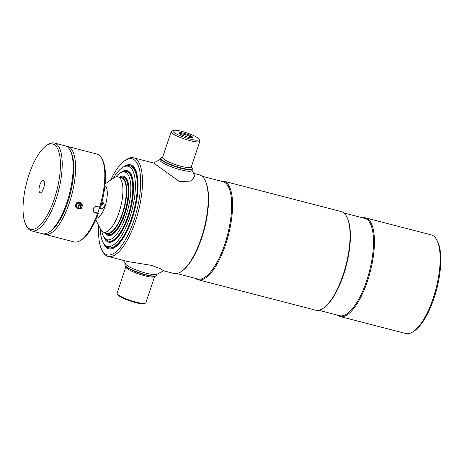 <?xml version="1.0" encoding="UTF-8"?>
<svg xmlns="http://www.w3.org/2000/svg" width="464" height="464" viewBox="0 0 464 464"><rect width="100%" height="100%" fill="white"/><g stroke="black" fill="none" stroke-linecap="round" stroke-linejoin="round"><path stroke-width="0.7" d="M318.675 310.271L339.59 315.682A50.263 17.794 -75.5 0 0 368.114 276.184A50.263 17.794 -75.5 0 0 367.877 220.145A50.263 17.794 -75.5 0 0 364.785 218.37L343.87 212.953M337.374 315.108A50.936 18.032 -75.5 0 0 340.031 316.489A50.936 18.032 -75.5 0 0 368.938 276.463A50.936 18.032 -75.5 0 0 368.694 219.675A50.936 18.032 -75.5 0 0 365.562 217.877A50.936 18.032 -75.5 0 0 362.57 217.796M340.031 316.489L405.774 333.512A50.936 18.032 -75.5 0 0 413.337 331.551A50.936 18.032 -75.5 0 0 436.003 288.724A50.936 18.032 -75.5 0 0 436.966 240.282A50.936 18.032 -75.5 0 0 434.437 236.698A50.936 18.032 -75.5 0 0 431.305 234.9L365.562 217.877M195.535 278.388A50.936 18.032 -75.5 0 0 198.192 279.769L315.682 310.19A50.936 18.032 -75.5 0 0 323.24 308.229A50.936 18.032 -75.5 0 0 345.906 265.402A50.936 18.032 -75.5 0 0 346.875 216.955A50.936 18.032 -75.5 0 0 344.34 213.37A50.936 18.032 -75.5 0 0 341.214 211.572L223.723 181.151A50.936 18.032 -75.5 0 0 220.731 181.07M198.192 279.769A50.936 18.032 -75.5 0 0 227.099 239.743A50.936 18.032 -75.5 0 0 226.855 182.955A50.936 18.032 -75.5 0 0 223.723 181.151M176.836 273.545L197.751 278.963A50.263 17.794 -75.5 0 0 226.275 239.459A50.263 17.794 -75.5 0 0 226.038 183.425A50.263 17.794 -75.5 0 0 222.946 181.65L202.031 176.233M128.041 261.603L151.525 265.367L160.741 268.888L163.63 270.819L173.843 273.464A50.936 18.032 -75.5 0 0 181.401 271.504A50.936 18.032 -75.5 0 0 204.067 228.677A50.936 18.032 -75.5 0 0 205.036 180.229A50.936 18.032 -75.5 0 0 202.507 176.651A50.936 18.032 -75.5 0 0 199.375 174.853L193.882 173.426M98.786 225.753A49.59 17.557 -75.5 0 0 101.709 249.586L102.44 251.059A50.936 18.032 -75.5 0 0 104.968 254.643A50.936 18.032 -75.5 0 0 108.095 256.441A50.936 18.032 -75.5 0 0 137.002 216.415A50.936 18.032 -75.5 0 0 136.758 159.628A50.936 18.032 -75.5 0 0 133.632 157.83A50.936 18.032 -75.5 0 0 126.069 159.79L124.712 160.724A49.59 17.557 -75.5 0 0 110.594 180.142M101.709 249.586A49.59 17.557 -75.5 0 0 104.168 253.071A49.59 17.557 -75.5 0 0 133.928 220.406A49.59 17.557 -75.5 0 0 135.123 160.567A49.59 17.557 -75.5 0 0 124.712 160.724M103.495 243.2A43.367 15.358 -75.5 0 0 106.111 247.271A43.367 15.358 -75.5 0 0 108.773 248.803A43.367 15.358 -75.5 0 0 133.388 214.722A43.367 15.358 -75.5 0 0 133.18 166.367A43.367 15.358 -75.5 0 0 130.517 164.836A43.367 15.358 -75.5 0 0 123.18 167.173M181.401 271.504L182.079 271.04A50.263 17.794 -75.5 0 0 204.444 228.775A50.263 17.794 -75.5 0 0 205.401 180.972L205.036 180.229M323.24 308.229L323.918 307.76A50.263 17.794 -75.5 0 0 346.283 265.501A50.263 17.794 -75.5 0 0 347.24 217.691L346.875 216.955M413.337 331.551L414.694 330.617A49.59 17.557 -75.5 0 0 436.757 288.921A49.59 17.557 -75.5 0 0 437.697 241.756L436.966 240.282M187.972 137.158A7.07 1.276 -161.5 0 1 179.272 133.238A7.07 1.276 -161.5 0 1 183.901 133.284A7.07 1.276 -161.5 0 1 190.536 135.72A7.07 1.276 -161.5 0 1 192.456 137.646A7.07 1.276 -161.5 0 1 187.972 137.158M191.609 137.767A6.264 1.131 18.5 0 0 183.883 134.258A6.264 1.131 18.5 0 0 179.875 133.841M189.909 138.997A13.787 2.488 18.5 0 0 198.934 139.084A13.787 2.488 18.5 0 0 181.969 131.445A13.787 2.488 18.5 0 0 173.234 130.488A13.787 2.488 18.5 0 0 176.975 134.235A13.787 2.488 18.5 0 0 189.909 138.997M173.234 130.488L171.576 131.277A15.126 2.732 18.5 0 0 171.17 131.672A15.126 2.732 18.5 0 0 189.875 140.615A15.126 2.732 18.5 0 0 199.868 141.276A15.126 2.732 18.5 0 0 199.781 140.72L198.934 139.084M162.504 157.528A16.472 2.975 18.5 0 0 161.31 157.783A16.472 2.975 18.5 0 0 165.781 162.267A16.472 2.975 18.5 0 0 181.238 167.956A16.472 2.975 18.5 0 0 192.026 168.061A16.472 2.975 18.5 0 0 191.226 167.139M161.31 157.783L160.898 157.986A16.808 3.033 18.5 0 0 160.451 158.421A16.808 3.033 18.5 0 0 181.233 168.362A16.808 3.033 18.5 0 0 192.334 169.087A16.808 3.033 18.5 0 0 192.235 168.473L192.026 168.061M157.128 274.299L156.762 275.396A16.808 3.033 -161.5 0 1 156.316 275.831L155.898 276.028A16.472 2.975 -161.5 0 1 145.458 274.885A16.472 2.975 -161.5 0 1 125.187 265.75L124.973 265.344A16.808 3.033 -161.5 0 1 124.88 264.724L125.245 263.633M156.316 275.831A16.808 3.033 -161.5 0 1 145.661 274.665A16.808 3.033 -161.5 0 1 124.973 265.344M125.953 266.829A15.126 2.732 -161.5 0 0 144.652 275.773A15.126 2.732 -161.5 0 0 154.645 276.428L145.829 302.766A15.126 2.732 -161.5 0 1 145.429 303.16A15.126 2.732 -161.5 0 1 135.842 302.11A15.126 2.732 -161.5 0 1 117.224 293.724A15.126 2.732 -161.5 0 1 117.137 293.167L125.959 266.382M145.429 303.16L144.6 303.56A14.454 2.61 -161.5 0 1 135.436 302.557A14.454 2.61 -161.5 0 1 117.647 294.541L117.224 293.724M133.632 157.83L153.59 162.997L179.545 181.627L191.435 181.03L194.828 175.972L191.968 170.184M160.73 159.332A16.808 3.033 18.5 0 0 164.546 163.809A16.808 3.033 18.5 0 0 180.74 169.83A16.808 3.033 18.5 0 0 191.557 169.644M163.63 270.819L156.409 274.502A16.808 3.033 -161.5 0 1 146.154 273.192A16.808 3.033 -161.5 0 1 125.703 264.225L123.331 260.385M120.675 172.666A36.981 13.096 104.5 0 1 127.09 170.549A36.981 13.096 104.5 0 1 129.363 171.854A36.981 13.096 104.5 0 1 129.537 213.086A36.981 13.096 104.5 0 1 108.553 242.15A36.981 13.096 104.5 0 1 106.279 240.839A36.981 13.096 104.5 0 1 103.971 237.185M113.344 178.246A41.389 14.657 104.5 0 1 124.839 166.443A41.389 14.657 104.5 0 1 130.738 167.742A41.389 14.657 104.5 0 1 129.74 217.686A41.389 14.657 104.5 0 1 104.905 244.951A41.389 14.657 104.5 0 1 104.597 244.644A41.389 14.657 104.5 0 1 100.265 228.746M124.839 166.443L126.527 165.903A42.357 14.999 104.5 0 1 129.961 165.735A42.357 14.999 104.5 0 1 132.559 167.231A42.357 14.999 104.5 0 1 132.762 214.461A42.357 14.999 104.5 0 1 108.727 247.747A42.357 14.999 104.5 0 1 106.123 246.251A42.357 14.999 104.5 0 1 105.809 245.937L104.597 244.644M115.774 176.952A35.003 12.395 104.5 0 1 121.933 172.132L123.615 171.587A35.972 12.737 104.5 0 1 126.533 171.442A35.972 12.737 104.5 0 1 128.743 172.718A35.972 12.737 104.5 0 1 128.911 212.825A35.972 12.737 104.5 0 1 108.501 241.094A35.972 12.737 104.5 0 1 106.291 239.824A35.972 12.737 104.5 0 1 106.024 239.552L104.812 238.258A35.003 12.395 104.5 0 1 101.767 231.055M121.933 172.132A35.003 12.395 104.5 0 1 126.916 173.229A35.003 12.395 104.5 0 1 126.075 215.464A35.003 12.395 104.5 0 1 105.067 238.525A35.003 12.395 104.5 0 1 104.812 238.258M119.41 177.242A30.595 10.834 104.5 0 1 123.662 176.256A30.595 10.834 104.5 0 1 125.541 177.341A30.595 10.834 104.5 0 1 125.686 211.451A30.595 10.834 104.5 0 1 108.327 235.492A30.595 10.834 104.5 0 1 106.447 234.413A30.595 10.834 104.5 0 1 105.084 232.568M106.059 232.824A28.809 10.202 -75.5 0 0 123.064 212.466A28.809 10.202 -75.5 0 0 123.465 178.611A28.809 10.202 -75.5 0 0 120.385 177.492M105.862 232.771L106.239 233.172A29.586 10.475 -75.5 0 0 106.453 233.392A29.586 10.475 -75.5 0 0 108.274 234.436A29.586 10.475 -75.5 0 0 125.065 211.184A29.586 10.475 -75.5 0 0 124.92 178.199A29.586 10.475 -75.5 0 0 123.105 177.155A29.586 10.475 -75.5 0 0 120.71 177.271L120.188 177.439M95.828 219.785L100.479 229.181A28.577 10.121 -75.5 0 0 103.658 232.197L107.004 233.067A28.577 10.121 -75.5 0 0 122.397 213.231A28.577 10.121 -75.5 0 0 121.33 177.735L117.984 176.871A28.577 10.121 -75.5 0 0 113.738 177.967L105.113 183.924M103.658 232.197A28.577 10.121 -75.5 0 0 119.045 212.361A28.577 10.121 -75.5 0 0 117.984 176.871M96.547 218.115A16.808 5.951 -75.5 0 0 105.009 206.381A16.808 5.951 -75.5 0 0 104.934 185.733M101.894 202.13L103.594 202.925L104.4 206.225C103.547 208.052 102.15 208.806 100.207 208.481L99.429 208.156M100.694 206.439A3.364 3.086 133.6 0 0 102.451 202.246M108.274 234.436L108.941 234.61A29.586 10.475 -75.5 0 0 123.505 217.848M128.371 199.056A29.586 10.475 -75.5 0 0 125.593 178.373A29.586 10.475 -75.5 0 0 123.772 177.329L123.105 177.155M108.501 241.094L109.168 241.268A35.972 12.737 -75.5 0 0 126.887 220.852M132.785 198.07A35.972 12.737 -75.5 0 0 129.41 172.886A35.972 12.737 -75.5 0 0 127.2 171.616L126.533 171.442M108.727 247.747L109.394 247.921A42.357 14.999 -75.5 0 0 130.268 223.857M137.199 197.084A42.357 14.999 -75.5 0 0 133.232 167.405A42.357 14.999 -75.5 0 0 130.628 165.909L129.961 165.735M70.679 151.426A44.039 15.596 104.5 0 1 67.802 202.176A44.039 15.596 104.5 0 1 49.95 231.49M66.456 146.311A45.385 16.072 104.5 0 1 67.709 146.491A45.385 16.072 104.5 0 1 69.403 202.861A45.385 16.072 104.5 0 1 44.962 234.366A45.385 16.072 104.5 0 1 43.778 233.914M93.432 211.706A3.364 3.086 133.6 0 0 94.175 212.013L97.823 212.959L98.368 213.475L95.103 212.901L93.844 212.205L93.148 209.009C93.948 207.141 95.3 206.347 97.202 206.625L100.468 207.205A44.039 15.596 104.5 0 0 102.706 160.329L101.976 158.85A45.385 16.072 104.5 0 1 99.638 207.257M67.709 146.491L96.93 154.06A45.385 16.072 104.5 0 1 101.976 158.85M97.823 212.959L99.737 207.251M98.368 213.475A44.039 15.596 104.5 0 1 82.273 239.25L80.916 240.184A45.385 16.072 104.5 0 1 74.182 241.93L44.962 234.366M97.539 213.527A45.385 16.072 104.5 0 1 80.916 240.184M29.046 174.58A44.039 15.596 104.5 0 1 46.226 145.708A44.039 15.596 104.5 0 1 59.839 156.206A44.039 15.596 104.5 0 1 54.41 198.714A44.039 15.596 104.5 0 1 25.793 224.628A44.039 15.596 104.5 0 1 29.046 174.58M46.226 145.708L47.583 144.768A45.385 16.072 104.5 0 1 54.317 143.022A45.385 16.072 104.5 0 1 56.011 199.392A45.385 16.072 104.5 0 1 31.569 230.898A45.385 16.072 104.5 0 1 26.523 226.101L25.793 224.628M54.317 143.022L65.279 145.864A45.385 16.072 104.5 0 1 70.319 150.655A45.385 16.072 104.5 0 1 66.973 202.234A45.385 16.072 104.5 0 1 49.265 231.988A45.385 16.072 104.5 0 1 42.526 233.734L31.569 230.898M70.319 150.655L71.05 152.134A44.039 15.596 104.5 0 1 67.802 202.176A44.039 15.596 104.5 0 1 50.617 231.055L49.265 231.988M43.564 188.396A6.386 2.262 104.5 0 1 40.124 192.833A6.386 2.262 104.5 0 1 39.887 184.898A6.386 2.262 104.5 0 1 43.326 180.461A6.386 2.262 104.5 0 1 43.564 188.396M78.718 208.359A2.691 2.471 -46.4 0 1 78.625 203.29A2.691 2.471 -46.4 0 1 81.676 205.25M82.064 205.859L82.383 204.92A3.463 3.178 -46.4 0 0 82.36 204.815L80.162 202.542A3.463 3.178 -46.4 0 1 80.249 202.559M80.15 202.536L76.983 203.423L76.403 202.872L79.57 201.985L80.15 202.536M76.902 203.499L75.852 206.642L75.272 206.086L76.322 202.948L76.902 203.499A3.463 3.178 -46.4 0 1 76.983 203.423M75.87 206.741L77.987 208.997L75.87 206.741A3.463 3.178 -46.4 0 1 75.864 206.689A3.463 3.178 -46.4 0 1 75.852 206.642M79.269 208.69L78.085 209.02A3.463 3.178 -46.4 0 1 77.987 208.997M82.053 206.625A1.682 1.543 -46.4 0 1 80.777 208.62A1.682 1.543 -46.4 0 1 78.892 207.512A1.682 1.543 -46.4 0 1 80.168 205.511A1.682 1.543 -46.4 0 1 82.053 206.625M79.999 207.199A0.505 0.464 -46.4 0 1 80.817 206.7A0.505 0.464 -46.4 0 1 80.695 207.478A0.505 0.464 -46.4 0 1 79.999 207.199M80.429 207.408A0.505 0.464 -46.4 0 1 80.063 207.362A0.505 0.464 133.6 0 0 80.156 207.402M80.794 206.735A0.505 0.464 133.6 0 0 80.748 206.648A0.505 0.464 -46.4 0 1 80.487 207.385M80.063 207.362L80.063 207.362A0.505 0.505 0 0 0 80.748 206.648M162.557 157.673L162.568 157.389A15.126 2.732 18.5 0 0 181.273 166.332A15.126 2.732 18.5 0 0 191.261 166.988L199.868 141.276M94.175 212.013L95.103 212.901M128.07 261.615L108.095 256.441M191.841 170.561L192.334 169.087M159.958 159.894L160.451 158.421M162.568 157.389L171.17 131.672M154.645 276.428L154.906 276.068M153.584 162.997L160.086 159.512M77.975 207.118C79.924 209.56 81.333 209.281 82.198 206.283C80.243 203.835 78.834 204.114 77.975 207.118"/></g></svg>
